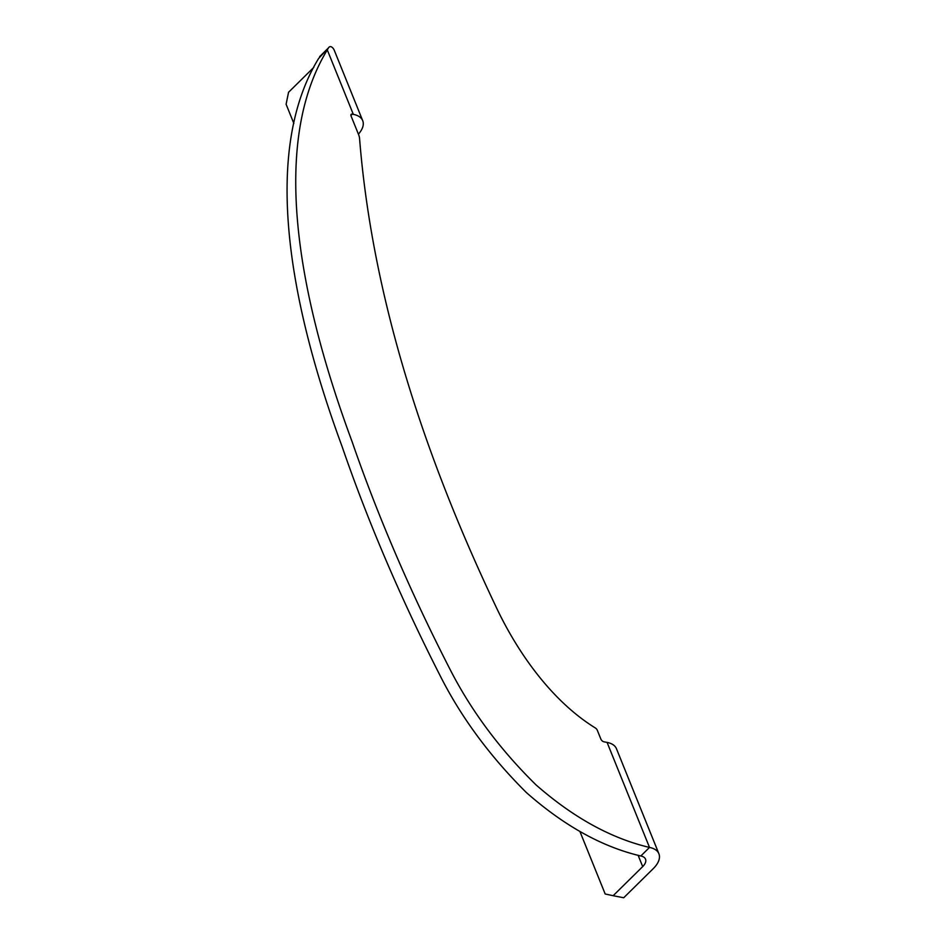 <?xml version="1.0" encoding="UTF-8"?>
<svg xmlns="http://www.w3.org/2000/svg" width="945" height="945" viewBox="0 0 945 945"><rect width="100%" height="100%" fill="white"/><g stroke="black" fill="none" stroke-linecap="round" stroke-linejoin="round"><path stroke-width="1.42" d="M327.289 49.92L353.324 114.357L352.272 114.156A2.882 1.547 45.4 0 0 351.162 114.38A2.882 1.547 45.4 0 0 351.079 116.034L358.616 134.674A14.435 7.714 -134.6 0 1 359.561 138.454C371.184 284.079 416.78 440.405 496.326 607.434C516.478 650.113 550.191 700.021 595.279 727.933A2.882 1.547 -134.6 0 1 597.275 730.201L600.878 739.096A2.882 1.547 45.4 0 0 603.902 741.801L607.08 742.404L649.51 847.429L640.816 855.993C602.284 846.98 564.118 825.824 526.318 792.501C490.798 757.146 462.637 719.322 441.847 679.042C401.66 600.512 368.373 522.939 342.007 446.3C286.867 296.801 263.301 149.062 318.607 58.484L328.364 48.006L327.289 49.92C271.522 141.585 295.915 290.127 352.072 441.598C378.472 517.966 411.701 594.984 451.734 672.651C472.772 712.896 500.838 750.283 535.945 784.811C573.225 817.508 611.072 838.38 649.51 847.429A28.858 14.99 -22 0 1 658.889 853.748A28.858 14.99 -22 0 1 653.243 868.644L623.712 897.75L613.151 895.706L642.694 866.6L638.099 855.249M353.324 114.357A28.858 14.99 -22 0 1 362.703 120.665A28.858 14.99 -22 0 1 358.403 134.155M362.703 120.665L334.282 50.309A28.858 14.99 158 0 0 332.687 47.817C330.974 46.151 329.533 46.222 328.364 48.006L319.587 56.665M313.787 67.402L288.544 92.279L286.111 104.269L293.836 123.405M640.816 855.993A14.435 7.489 -22 0 1 645.518 859.147A14.435 7.489 -22 0 1 642.694 866.6M658.889 853.748L616.459 748.723A28.858 14.99 158 0 0 607.08 742.404M579.97 831.612L605.178 893.982L613.151 895.706M350.914 115.479L352.272 114.156"/></g></svg>
